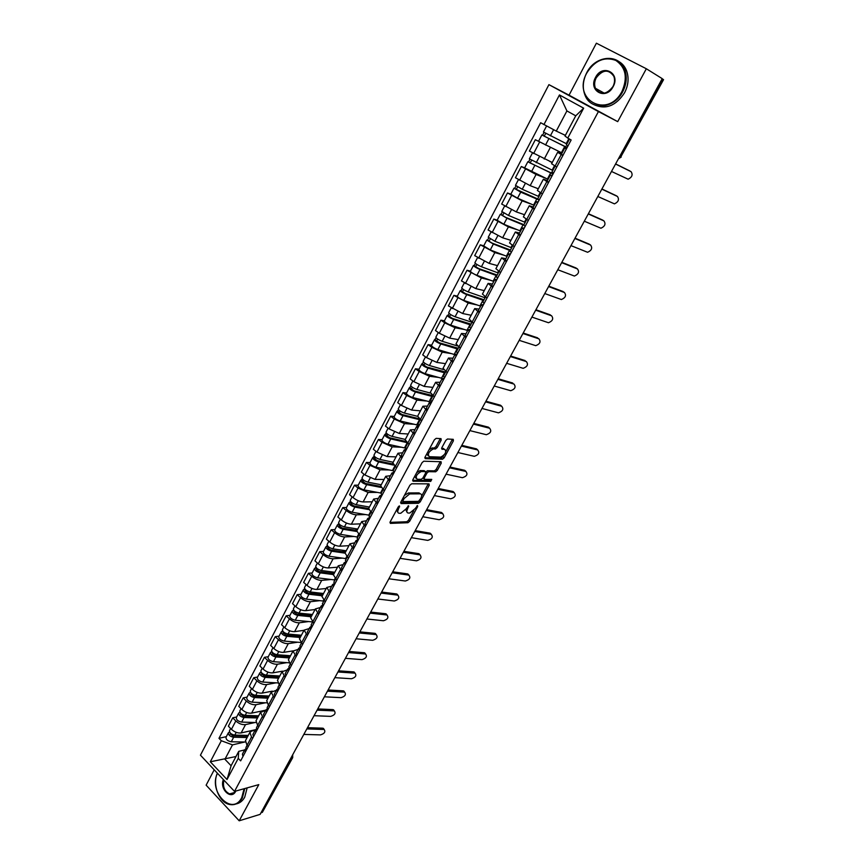 <?xml version="1.0" encoding="UTF-8"?>
<svg xmlns="http://www.w3.org/2000/svg" width="864" height="864" viewBox="0 0 864 864"><rect width="100%" height="100%" fill="white"/><g stroke="black" fill="none" stroke-linecap="round" stroke-linejoin="round"><path stroke-width="1.3" d="M399.47 505.904L398.239 506.909L390.107 522.007L390.344 523.379L407.938 522.72L409.655 521.294L417.679 506.52L417.539 505.559L415.303 508.475L409.828 513.022L408.359 513.054C406.631 512.838 406.404 511.369 407.689 508.637L408.586 505.732L406.328 508.669L400.777 513.259L399.287 513.302C397.516 513.086 397.278 511.596 398.563 508.842L399.47 505.904M441.18 440.154L441.007 438.642L436.147 438.361L434.376 439.787L425.023 457.153L425.218 458.654L442.508 459.227L444.161 457.823L453.395 440.834L453.254 439.333L447.444 439.009L445.792 440.413L441.806 447.768L441.968 449.258L444.83 449.388C446.699 451.937 445.36 454.507 440.813 457.11L429.311 456.71C427.334 454.172 428.674 451.559 433.318 448.891L435.51 448.967L437.184 447.552L441.18 440.154L439.949 439.225L440.186 438.588M598.417 111.575L617.706 121.64L646.337 68.753L662.224 78.646L260.129 814.363L239.198 820.8L258.79 784.631L234.511 791.402L598.417 111.575L548.921 84.64L200.437 755.179L234.511 791.402M411.674 483.775L409.914 485.212L400.788 502.168L401.015 503.582L418.511 503.291L420.206 501.876L429.224 485.287L429.052 483.862L411.674 483.775M412.83 479.801L422.075 462.64L423.77 461.214L441.083 461.732L441.245 463.19L437.324 470.394L435.661 471.798L428.62 471.668L426.935 473.083L424.332 477.889L424.526 479.336L431.762 479.401L430.715 481.388L413.035 481.248L412.83 479.801M214.207 769.813L206.129 785.171L239.198 820.8M646.337 68.753L596.387 43.2L569.052 95.17L548.921 84.64M662.159 78.764L663.552 79.672L620.806 156.881L663.174 79.391M292.658 757.728L262.343 812.354L291.956 758.203L292.248 755.6M261.004 812.765L262.343 812.354M245.506 740.599L247.039 745.373L245.916 747.533L246.553 749.768M255.031 722.509L245.538 724.594C242.201 724.972 238.961 723.762 235.829 720.954L231.433 729.324C234.554 732.132 237.784 733.342 241.132 732.942L255.409 729.702M231.433 729.324L228.377 726.181L232.751 717.811L236.65 716.99M248.238 746.604L247.039 745.373L251.51 736.96L249.858 732.391L251.845 730.998L255.107 730.264M252.72 738.191L251.51 736.96M235.829 720.954L232.751 717.811M256.057 720.716L257.645 725.425L258.865 726.646M247.072 697.129L243.194 697.885L238.756 706.342L241.855 709.463C245.009 712.271 248.249 713.491 251.586 713.146L265.799 710.154M263.39 718.135L260.464 712.411L265.669 710.392M265.507 702.778L256.046 704.7C252.709 705.035 249.458 703.793 246.294 700.996L243.194 697.885M266.728 700.607L268.38 705.24L269.611 706.46M257.612 677.03L253.746 677.722L249.264 686.275L252.396 689.386C255.582 692.172 258.833 693.414 262.159 693.112L272.333 691.146M274.19 697.853L271.188 692.194L276.361 690.282M276.102 682.819L266.674 684.58C263.347 684.86 260.086 683.597 256.889 680.81L253.746 677.722M277.517 680.26L279.234 684.828L280.476 686.038M268.272 656.705L264.416 657.32L259.891 665.982L263.056 669.06C266.274 671.846 269.536 673.11 272.862 672.862L282.463 671.166M285.12 677.322L282.042 671.749L287.172 669.946M286.826 662.634L277.42 664.222C274.104 664.448 270.832 663.174 267.602 660.398L264.416 657.32M288.446 659.675L290.218 664.168L291.481 665.366M279.05 636.142L275.227 636.682L270.637 645.44L273.845 648.508C277.096 651.272 280.379 652.558 283.684 652.363L293.112 650.873M296.168 656.554L293.015 651.056L298.112 649.372M297.67 642.222L288.295 643.626C284.99 643.799 281.707 642.503 278.446 639.738L275.227 636.682M299.495 638.852L302.605 644.458M289.969 615.33L286.157 615.805L281.513 624.661L284.764 627.707C288.047 630.461 291.33 631.768 294.635 631.638L304.02 630.32M307.357 635.537L304.128 630.115L309.182 628.56M308.642 621.562L299.3 622.793C296.006 622.901 292.712 621.583 289.418 618.84L286.157 615.805M310.673 617.771L313.87 623.3M301.007 594.281L297.205 594.67L292.518 603.644L295.801 606.668C299.117 609.412 302.422 610.74 305.716 610.654L315.047 609.53M318.676 614.272L315.371 608.926L320.382 607.5M319.745 600.664L310.435 601.711C307.152 601.765 303.847 600.426 300.51 597.694L297.205 594.67M321.991 596.452L325.274 601.884M312.174 572.972L308.405 573.296L303.653 582.368L306.979 585.371C310.338 588.103 313.643 589.453 316.926 589.432L326.214 588.492M330.134 592.747L326.743 587.488L331.722 586.181M330.977 579.517L321.71 580.37C318.438 580.37 315.112 579.01 311.742 576.288L308.405 573.296M333.439 574.862L336.809 580.208M323.482 551.426L319.723 551.664L314.917 560.844L318.287 563.825C321.678 566.536 325.004 567.907 328.266 567.95L337.5 567.205M341.734 570.964L338.256 565.79L343.192 564.613M342.338 558.122L333.104 558.781C329.854 558.716 326.516 557.334 323.114 554.634L319.723 551.664M345.028 553.025L348.484 558.274M334.919 529.61L331.182 529.762L326.322 539.06L329.735 542.02C333.158 544.709 336.496 546.113 339.746 546.21L348.937 545.67M353.473 548.91L349.909 543.834L354.802 542.786M353.851 536.479L344.65 536.933C341.399 536.803 338.062 535.399 334.616 532.71L331.182 529.762M356.767 530.906L360.31 536.069M346.496 507.524L342.781 507.6L337.856 517.007L341.312 519.944C344.779 522.623 348.138 524.048 351.367 524.21L360.504 523.865M365.353 526.586L361.703 521.597L366.552 520.69M365.494 514.566L356.324 514.814C353.095 514.631 349.736 513.194 346.259 510.527L342.781 507.6M368.636 508.529L372.276 513.583M358.214 485.179L354.532 485.168L349.542 494.694L353.041 497.599C356.54 500.267 359.91 501.714 363.128 501.941L372.2 501.811M377.384 503.993L373.648 499.1L378.443 498.323M377.276 492.394L368.15 492.437L358.042 488.063L354.532 485.168M380.657 485.87L384.383 490.828M370.084 462.564L366.412 462.467L361.368 472.1L364.91 474.984L375.041 479.39L384.048 479.477M389.556 481.118L385.733 476.312L390.474 475.686M389.21 469.951L380.117 469.778L369.976 465.329L366.412 462.467M392.828 462.931L396.652 467.791M382.093 439.668L378.443 439.474L373.334 449.237L376.92 452.088L387.094 456.57L396.047 456.883M401.89 457.952L397.969 453.254L402.667 452.768M401.296 447.239L392.234 446.839L382.05 442.314L378.443 439.474M405.151 439.711L409.072 444.452M394.243 416.48L390.625 416.2L385.452 426.082L389.081 428.911L399.287 433.469L408.186 433.998M414.374 434.495L410.357 429.894L415.001 429.57M413.532 424.246L404.503 423.608L394.276 419.018L390.625 416.2M417.636 416.189L421.654 420.833M406.555 393.012L402.959 392.634L397.721 402.646L401.404 405.443L411.642 410.076L420.466 410.843M427.021 410.746L422.906 406.253L427.496 406.069M425.92 400.972L416.912 400.097L406.663 395.42L402.959 392.634M430.261 392.375L434.387 396.9M419.018 369.252L415.454 368.777L410.141 378.907L413.878 381.672L424.148 386.392L432.907 387.396M439.819 386.683L435.618 382.298L440.154 382.288M438.48 377.417L429.494 376.283L419.202 371.531L415.454 368.777M443.059 368.258L447.282 372.665M431.633 345.19L428.101 344.617L422.723 354.877L426.503 357.61L436.817 362.416L445.511 363.647M452.79 362.318L448.481 358.052L452.963 358.193M451.192 353.56L442.228 352.177L431.892 347.339L428.101 344.617M456.019 343.84L460.35 348.127M444.42 320.814L440.91 320.144L435.467 330.534L439.29 333.245L449.647 338.126L458.266 339.606M465.934 337.64L461.516 333.482L465.934 333.796M464.076 329.422L455.123 327.758L444.755 322.834L440.91 320.144M469.152 319.097L473.591 323.266M457.358 296.136L453.881 295.358L448.373 305.888L462.64 313.524L471.182 315.263M479.239 312.649L474.714 308.599L479.077 309.085M477.144 304.97L468.191 303.026L453.881 295.358M482.447 294.041L486.994 298.069M470.47 271.134L467.014 270.259L461.441 280.919L475.794 288.608L484.261 290.617M492.718 287.312L488.095 283.403L492.383 284.051M490.396 280.228L481.421 277.97L467.014 270.259M495.914 268.65L500.58 272.56M483.743 245.819L480.33 244.825L474.682 255.625L489.132 263.369L497.513 265.637M506.38 261.662L501.638 257.861L505.872 258.692M503.852 255.172L494.824 252.59L480.33 244.825M509.566 242.935L514.339 246.704M497.2 220.169L493.819 219.056L488.084 230.008L502.632 237.805L510.937 240.343M520.214 235.656L515.365 231.995L519.534 233.01M517.525 229.824L508.399 226.886L493.819 219.056M523.39 216.875L528.282 220.504M510.829 194.173L507.481 192.964L501.671 204.044L516.316 211.907L524.524 214.726M534.244 209.315L529.276 205.772L533.369 206.982M531.468 204.196L522.148 200.837L507.481 192.964M537.397 190.469L542.419 193.946M524.632 167.843L521.316 166.514L515.441 177.746L530.172 185.652L538.304 188.773M548.456 182.606L543.37 179.215L547.387 180.608M545.756 178.319L536.09 174.452L521.316 166.514M562.864 155.552L557.658 152.291L551.588 163.728L556.74 167.044M562.075 153.004L535.345 139.709L529.394 151.092L552.258 162.475M557.658 152.291L561.6 153.889M560.65 152.312L535.345 139.709M244.674 742.014L232.513 744.876L224.921 759.262L231.098 765.752L238.745 751.345L244.652 749.909M235.991 756.529L210.308 761.789L221.324 740.74L232.513 744.876M238.745 751.345L238.248 758.365L227.016 779.522L210.308 761.789M543.931 124.589L559.462 94.943L583.654 108.173L567.767 138.078L565.024 136.048L575.748 115.819L566.903 110.927L556.265 131.09L540.648 122.731L218.981 738.31L221.324 740.74M238.248 758.365L240.646 760.86L571.147 139.99L567.767 138.078M617.706 121.64L569.052 95.17M556.265 131.09L565.391 135.356M226.357 736.636L218.981 738.31M227.016 779.522L231.098 765.752M575.748 115.819L583.654 108.173M566.903 110.927L559.462 94.943M396.619 509.911L397.829 512.33M405.778 509.587L406.944 512.093M389.945 522.374L406.771 521.759L408.488 520.344L413.759 510.624M421.621 496.163L428.242 483.862M400.604 502.6L417.334 502.34L418.824 501.26M403.024 500.569L403.175 501.563L418.522 501.347L420.822 498.312C422.118 495.59 421.913 494.1 420.217 493.83L409.666 493.906L404.136 498.496L403.024 500.569L402.062 499.802M401.706 500.461L402.851 501.304M420.39 493.841L419.029 492.89L420.217 493.83M404.395 495.472L408.478 492.944L419.029 492.89M425.844 471.949L427.421 470.729L434.462 470.858L436.126 469.454L440.262 461.711M422.885 478.051L424.084 478.991M412.625 480.298L429.516 480.449L430.726 479.39M421.362 471.528L421.222 471.539C416.534 474.196 415.184 476.766 417.193 479.261L421.286 479.304L422.982 477.878L425.585 473.062L425.401 471.604L421.362 471.528L420.152 470.578L416.686 472.651M414.785 476.172L415.984 478.3M424.634 470.999L425.401 471.604M420.152 470.578L424.192 470.664M428.965 449.842L432.097 447.941L434.279 448.027L435.953 446.612L439.949 439.225M426.892 453.686L428.09 455.76M441.569 448.362L443.61 448.459M445.975 451.332L452.423 439.279M424.796 457.726L441.299 458.287L443.783 455.35M248.26 735.415L234.781 735.102C231.239 734.4 229.478 732.92 229.489 730.663L229.532 730.566M252.072 730.944L250.128 730.901M239.987 735.221L236.801 735.955M247.838 736.204L232.772 735.858L230.234 733.73L230.666 733.385M247.136 737.532L233.658 737.24C230.116 736.549 228.355 735.07 228.366 732.802L229.532 731.916M245.214 742.025L231.271 741.766C227.74 741.074 225.979 739.595 225.99 737.316L226.044 737.219M303.815 734.422L320.49 734.886C324.41 733.676 325.663 731.916 324.248 729.605L322.574 728.168L324.173 729.497M245.916 748.71L244.771 749.682L245.408 751.928M242.417 754.121L242.989 756.464M306.828 728.924L323.492 729.454M307.508 727.682L322.574 728.168M258.649 715.835L245.182 715.349C241.639 714.625 239.857 713.146 239.836 710.921L239.879 710.834M261.684 711.299L260.539 711.256M251.24 715.565L247.752 716.31M258.196 716.677L243.151 716.148L240.581 714.02L241.11 713.664L240.613 714.614M257.515 717.973L244.048 717.52C240.494 716.785 238.723 715.316 238.702 713.092L239.9 712.152M255.852 722.531L241.639 722.088C238.097 721.364 236.315 719.896 236.304 717.66L236.358 717.563M240.343 712.886L239.803 712.336M269.158 696.028L255.701 695.38C252.158 694.613 250.355 693.144 250.301 690.962L250.355 690.876M271.825 691.438L271.069 691.394M268.682 696.924L253.638 696.211L251.057 694.094L251.618 693.673M262.678 695.714L258.865 696.46M268.002 698.198L254.545 697.561C251.003 696.805 249.199 695.336 249.156 693.144L250.387 692.172M266.684 702.832L252.115 702.184C248.562 701.438 246.769 699.959 246.737 697.766L246.78 697.68M251.089 694.667L251.575 693.749L250.247 692.431M279.785 675.994L266.35 675.173C262.786 674.374 260.971 672.905 260.896 670.766L260.939 670.68M282.301 671.339L281.718 671.306M279.277 676.955L264.254 676.048L261.641 673.931L262.235 673.445M274.309 675.659L270.14 676.404M278.618 678.186L265.183 677.387C261.63 676.588 259.816 675.119 259.729 672.98L260.993 671.954M277.733 682.916L262.71 682.063C259.168 681.275 257.353 679.806 257.278 677.657L257.332 677.57M261.684 674.503L262.159 673.596L260.809 672.289M314.053 715.705L330.696 716.375C334.67 715.154 335.912 713.372 334.433 711.029L334.379 710.964M256.489 728.892L255.312 729.875L255.971 732.089M252.914 734.368L253.519 736.679M256.511 727.607L257.126 729.907M317.088 710.154L333.731 710.878M317.758 708.934L332.802 709.603M324.389 696.794L341.021 697.669C345.038 696.427 346.28 694.624 344.714 692.237L343.138 690.844L344.704 692.215M267.192 708.858L265.961 709.841L266.652 712.012M263.542 714.388L264.168 716.666M267.181 707.551L267.818 709.819M327.456 691.168L344.077 692.107M328.104 689.99L343.138 690.844M334.843 677.657L351.443 678.748C355.525 677.495 356.746 675.67 355.126 673.25L355.136 673.261M278.024 688.586L276.739 689.569L277.452 691.708M274.288 694.181L274.946 696.416M277.97 687.258L278.64 689.483M337.943 671.976L354.542 673.132M338.58 670.831L353.581 671.89M217.469 773.291C208.084 791.791 232.308 816.62 241.747 797.645L244.112 788.724M244.804 788.53L242.363 797.872C239.134 803.38 234.781 805.572 229.295 804.427C218.927 802.289 212.112 784.231 217.382 773.183M235.85 791.024L235.732 791.251C231.228 800.485 219.251 789.026 223.387 779.566M223.884 780.106C222.566 786.78 224.478 791.381 229.608 793.897C232.103 794.448 234.112 793.508 235.624 791.089M247.158 787.871L244.728 797.191C242.59 801.025 239.695 803.272 236.066 803.941M621.994 91.4C627.88 77.684 625.817 67.36 615.816 60.415C604.411 56.344 594.767 60.491 586.883 72.846C571.514 99.619 607.694 119.513 621.994 91.4M586.721 72.77C595.069 55.382 619.11 53.082 624.748 69.66C627.253 76.799 626.573 84.175 622.685 91.778C614.11 108.907 591.073 110.905 585.155 95.548C582.25 88.322 582.768 80.73 586.721 72.77M613.105 86.702C606.064 100.753 587.812 90.925 595.544 77.425C602.381 63.385 620.946 72.997 613.105 86.702M596.236 77.803C594.41 81.454 594.151 84.953 595.447 88.29C600.653 95.364 606.474 94.802 612.922 86.627C614.736 83.041 615.028 79.596 613.818 76.28C608.58 69.001 602.726 69.509 596.236 77.803M618.289 61.204C622.102 63.245 624.866 66.431 626.584 70.772C629.089 77.89 628.409 85.244 624.532 92.826C615.816 105.991 605.632 109.933 593.989 104.674M290.542 655.733L277.106 654.728C273.553 653.886 271.717 652.428 271.609 650.344L271.652 650.257M293.036 651.024L292.486 650.981M289.991 656.748L274.99 655.646L272.344 653.54L272.992 652.968M286.135 655.398L281.599 656.132M289.364 657.947L275.929 656.964C272.376 656.132 270.54 654.674 270.432 652.579L271.717 651.499M289.019 662.785L273.434 661.694C269.881 660.874 268.056 659.416 267.959 657.31L268.002 657.223M272.398 654.091L272.862 653.216L271.501 651.92M301.417 635.234L288.004 634.046C284.44 633.172 282.593 631.714 282.442 629.672L282.485 629.586M303.944 630.461L303.383 630.418M300.834 636.314L285.844 634.997L283.187 632.902L283.867 632.264M298.177 634.943L293.242 635.645M300.218 637.47L286.805 636.304C283.252 635.44 281.394 633.982 281.254 631.93L282.582 630.806M300.564 642.46L284.288 641.099C280.724 640.235 278.878 638.777 278.748 636.714L278.791 636.638M283.241 633.442L283.684 632.599L282.312 631.303M345.416 658.325L361.994 659.632C366.12 658.357 367.34 656.5 365.634 654.059L364.662 652.817L365.677 654.07M288.986 668.066L287.647 669.06L288.392 671.166M285.163 673.726L285.854 675.929M288.889 666.727L289.591 668.92M348.548 652.579L365.126 653.951M349.164 651.467L364.144 652.72M356.098 638.766L372.654 640.3C376.834 639.014 378.043 637.135 376.261 634.651L375.278 633.431L376.337 634.673M300.078 647.32L298.685 648.313L299.452 650.387M296.168 653.033L296.892 655.204M299.938 645.948L300.672 648.108M359.273 632.966L375.818 634.565M359.867 631.876L374.825 633.334M312.422 614.488L299.02 613.116C295.456 612.209 293.587 610.762 293.414 608.764L293.458 608.677M314.971 609.671L314.399 609.606M311.807 615.643L296.838 614.12L294.149 612.025L294.872 611.312M310.446 614.293L305.089 614.952M312.379 621.918L295.261 620.255C291.697 619.358 289.84 617.9 289.678 615.892L289.71 615.816M311.213 616.766L297.821 615.406C294.246 614.509 292.378 613.051 292.216 611.053L293.566 609.865M294.214 612.554L294.646 611.734L293.252 610.448M323.546 593.503L310.176 591.937C306.601 590.998 304.711 589.55 304.506 587.606L304.549 587.52M326.138 588.632L325.555 588.557M322.909 594.724L307.951 592.985L305.24 590.9L305.996 590.112M322.963 593.438L317.131 594.054M323.795 601.096L306.374 599.162C302.8 598.234 300.92 596.786 300.726 594.821L300.769 594.745M322.326 595.804L308.956 594.259C305.381 593.32 303.491 591.872 303.296 589.918L304.679 588.686M305.316 591.419L305.726 590.63L304.322 589.356M334.811 572.281L321.462 570.51C317.887 569.527 315.976 568.091 315.738 566.19L315.77 566.114M337.435 567.346L336.83 567.259M334.13 573.556L319.205 571.601L316.462 569.527L317.272 568.663M334.703 572.486L329.4 572.94M335.005 580.003L317.606 577.822C314.032 576.85 312.131 575.413 311.904 573.491L311.947 573.415M333.58 574.603L320.22 572.864C316.645 571.882 314.744 570.445 314.507 568.534L315.922 567.248M316.548 570.035L316.948 569.268L315.522 568.004M346.216 550.789L332.878 548.834C329.303 547.808 327.37 546.372 327.1 544.525L327.132 544.45M348.862 545.8L348.246 545.702M345.492 552.15L330.588 549.968L327.823 547.895L328.666 546.955M345.913 551.362L341.906 551.621M346.345 558.673L328.979 556.222C325.404 555.217 323.482 553.781 323.222 551.912L323.266 551.848M344.963 553.144L331.625 551.2C328.05 550.184 326.128 548.748 325.858 546.901L327.305 545.551M327.92 548.392L328.298 547.657L326.862 546.404M357.75 529.06L344.434 526.878C340.848 525.82 338.904 524.394 338.602 522.601L338.634 522.526M360.428 524.005L359.802 523.897M356.994 530.474L342.112 528.066L339.314 526.003L340.211 524.977M357.253 529.988L354.672 530.096M357.826 537.084L340.492 534.373C336.906 533.326 334.973 531.889 334.681 530.075L334.714 530.01M356.605 531.457L343.17 529.286C339.584 528.228 337.64 526.802 337.338 524.999L338.818 523.595M339.422 526.489L339.79 525.787L338.332 524.534M369.425 507.049L356.13 504.673C352.544 503.572 350.579 502.146 350.233 500.407L350.266 500.342M372.136 501.941L371.488 501.822M368.626 508.55L353.776 505.904L350.946 503.852L351.886 502.74M368.734 508.356L367.708 508.378M369.446 515.236L352.145 512.244C348.559 511.164 346.594 509.738 346.27 507.978L346.302 507.913M368.561 509.533L354.856 507.103C351.27 506.002 349.304 504.587 348.959 502.837L350.482 501.379M351.065 504.317L351.41 503.647L349.942 502.416M381.24 484.78L367.978 482.188C364.381 481.043 362.394 479.628 362.016 477.943L362.048 477.878M383.983 479.606L383.314 479.477M380.527 486.378L365.58 483.462L362.729 481.421L363.712 480.233M381.208 493.117L363.938 489.856C360.342 488.722 358.366 487.307 357.998 485.6L358.031 485.536M380.862 487.404L366.682 484.65C363.085 483.505 361.098 482.09 360.731 480.406L362.275 478.883M362.848 481.874L363.182 481.237L361.681 480.017M393.196 462.251L379.966 459.421C376.369 458.244 374.36 456.829 373.939 455.198L373.972 455.144M395.982 457.002L395.28 456.851M392.85 464L377.525 460.75L374.641 458.719L375.678 457.445M393.174 470.75L375.872 467.186C372.276 466.02 370.278 464.605 369.878 462.953L369.911 462.899M393.552 465.07L378.648 461.916C375.052 460.739 373.054 459.324 372.632 457.693L374.231 456.116M374.782 459.162L375.095 458.557L373.583 457.348M366.908 619.002L383.432 620.752C387.666 619.456 388.865 617.544 387.007 615.028L386.003 613.818L387.115 615.06M311.31 626.324L309.841 627.318L310.651 629.348M307.303 632.102L308.059 634.23M311.116 624.931L311.882 627.048M370.116 613.127L386.629 614.952M370.688 612.079L385.625 613.742M377.827 599L394.33 600.998C398.617 599.67 399.805 597.737 397.872 595.188L396.846 593.989L398.012 595.231M322.682 605.07L321.149 606.064L321.98 608.062M318.568 610.913L319.356 612.997M322.423 603.655L323.222 605.729M381.078 593.071L397.559 595.123M381.629 592.056L396.533 593.935M388.886 578.783L405.346 581.018C409.698 579.679 410.864 577.714 408.856 575.132L407.819 573.944L409.018 575.176M334.195 583.578L332.575 584.572L333.45 586.526M329.972 589.475L330.793 591.516M333.871 582.131L334.703 584.161M392.17 572.778L408.618 575.078M392.699 571.806L407.57 573.901M400.054 558.338L416.48 560.812C420.898 559.451 422.053 557.464 419.958 554.839L418.9 553.673L420.152 554.893M345.859 561.816L344.153 562.81L345.049 564.721M341.507 567.778L342.36 569.776M345.46 560.347L346.324 562.334M403.38 552.269L419.796 554.807M403.888 551.329L418.738 553.64M411.361 537.656L427.756 540.378C432.216 538.996 433.361 536.976 431.19 534.33L430.11 533.174L431.417 534.384M357.674 539.795L355.86 540.778L356.8 542.657M353.182 545.81L354.078 547.776M357.188 538.294L358.085 540.238M414.72 531.511L431.104 534.308M415.206 530.626L430.024 533.164M422.798 516.737L439.15 519.718C443.675 518.314 444.809 516.272 442.552 513.583L441.439 512.438L442.8 513.648M369.641 517.514L367.718 518.486L368.69 520.312M365.008 523.584L365.936 525.496M369.058 515.97L369.997 517.871M426.19 510.527L442.53 513.572L441.45 512.449L426.654 509.674M434.354 495.58L450.706 498.82C455.231 497.405 456.354 495.331 454.097 492.61L452.984 491.486L454.313 492.664M381.78 494.964L379.728 495.914L380.732 497.707M376.974 501.077L377.935 502.945M381.078 493.366L382.05 495.223M437.789 489.294L454.097 492.61M438.232 488.484L452.984 491.486M446.062 474.174L462.434 477.695C466.927 476.237 468.04 474.142 465.793 471.398L464.659 470.297L465.966 471.442M394.07 472.133L391.878 473.062L392.915 474.811M389.092 478.3L390.096 480.114M393.239 470.491L394.254 472.295M449.528 467.813L465.793 471.398M449.95 467.046L464.659 470.297M405.302 439.43L392.094 436.385C388.498 435.154 386.467 433.75 386.014 432.184L386.046 432.13M408.121 434.128L407.387 433.955M405.648 441.439L389.632 437.767L386.716 435.748L387.796 434.376M405.745 448.168L387.958 444.247C384.361 443.027 382.342 441.623 381.899 440.035L381.931 439.981M406.706 442.552L390.766 438.912C387.169 437.681 385.15 436.277 384.696 434.7L386.316 433.058M386.856 436.169L387.158 435.596L385.625 434.398M417.56 416.329L404.384 413.057C400.777 411.782 398.736 410.389 398.239 408.877L398.261 408.823M420.412 410.962L419.645 410.767M418.964 418.694L401.879 414.482L398.93 412.474L400.064 411.016M420.185 419.828L403.034 415.616C399.438 414.342 397.386 412.949 396.9 411.426L398.563 409.72M418.835 425.326L400.194 421.016C396.587 419.753 394.546 418.36 394.07 416.826L394.092 416.772M399.082 412.884L399.362 412.344L397.807 411.156M430.24 393.023L416.826 389.437C413.219 388.109 411.145 386.726 410.616 385.279L410.638 385.225M432.853 387.515L432.054 387.299M432.616 395.582L414.277 390.917L411.296 388.919L412.484 387.364M432.562 396.544L415.454 392.018C411.858 390.712 409.784 389.318 409.255 387.86L410.962 386.089M431.298 402.149L412.582 397.494C408.974 396.187 406.912 394.794 406.393 393.325L406.415 393.282M411.469 389.318L410.152 387.634M443.491 369.554L429.419 365.515C425.812 364.144 423.716 362.772 423.144 361.379L423.166 361.336M445.446 363.766L444.604 363.517M445.597 372.038L426.827 367.049L423.824 365.072L425.066 363.42M445.36 372.06L445.662 371.498M445.1 372.978L428.036 368.14C424.429 366.779 422.345 365.396 421.772 364.003L423.511 362.167M442.541 378.518L425.12 373.68C421.513 372.319 419.429 370.948 418.867 369.533L418.889 369.49M423.997 365.44L422.647 363.82M457.434 345.967L442.174 341.291C438.566 339.876 436.45 338.504 435.834 337.187L435.856 337.144M458.201 339.725L457.304 339.444M458.244 348.246L439.549 342.889L436.504 340.913L437.8 339.163M458.017 348.268L458.687 347.414M457.79 349.11L440.78 343.948C437.173 342.533 435.056 341.172 434.441 339.833L436.223 337.932M454.842 354.65L437.821 349.553C434.214 348.16 432.108 346.788 431.503 345.438L431.525 345.395M436.698 341.269L435.305 339.692M472.046 322.294L455.09 316.764C451.483 315.295 449.345 313.934 448.686 312.682L451.213 307.843M471.118 315.382L470.156 315.058M471.053 324.162L452.423 318.416L449.356 316.451L450.706 314.604M470.837 324.162L471.463 323.406M470.642 324.95L453.676 319.453C450.068 317.995 447.93 316.634 447.271 315.371L448.114 315.274L449.096 313.394M467.662 330.545L450.684 325.134C447.077 323.687 444.949 322.315 444.301 321.041L444.323 320.998M449.55 316.796L448.114 315.274M457.888 452.52L474.304 456.322C478.753 454.831 479.866 452.704 477.63 449.939L476.474 448.859L477.738 449.971M406.544 449.032L404.179 449.928L405.259 451.624M401.36 455.231L402.397 457.002M405.562 447.325L406.609 449.086M461.408 446.083L477.63 449.939M461.808 445.36L476.474 448.859M469.865 430.607L486.313 434.711C490.72 433.166 491.821 431.017 489.596 428.231L488.419 427.162L489.65 428.252M419.072 425.682L416.632 426.503L417.755 428.155M413.78 431.881L414.85 433.598M418.036 423.878L419.126 425.574M473.429 424.105L489.596 428.231M473.796 423.425L488.419 427.162M481.982 408.445L498.463 412.841C502.826 411.264 503.906 409.072 501.703 406.274L500.504 405.227L501.703 406.274L485.579 401.857M431.633 402.073L429.246 402.775L430.402 404.384M426.352 408.229L427.475 409.892M430.661 400.129L431.795 401.771M485.924 401.22L500.504 405.227M494.24 386.014L510.754 390.712C515.074 389.092 516.143 386.878 513.95 384.059L513.875 383.983M444.355 378.162L442.022 378.756L443.221 380.311M439.085 384.275L440.251 385.895M443.448 376.078L444.625 377.665M497.88 379.35L513.95 384.059M498.204 378.767L512.741 383.022M506.65 363.312L523.184 368.323C527.472 366.66 528.53 364.414 526.349 361.573L526.176 361.433M457.25 353.959L454.961 354.424L456.192 355.936M451.98 360.029L453.19 361.584M456.408 351.713L457.618 353.257M510.332 356.562L526.349 361.573M510.624 356.033L525.118 360.569M519.199 340.34L535.756 345.665C540.011 343.969 541.048 341.69 538.898 338.828L538.618 338.612M470.297 329.443L468.061 329.789L469.346 331.236M465.048 335.459L466.29 336.96M469.53 327.046L470.783 328.525M522.936 333.515L538.898 338.828M523.195 333.029L537.635 337.835M485.082 297.788L468.18 291.913C464.562 290.401 462.402 289.051 461.7 287.863L461.711 287.831M484.207 290.725L483.149 290.347M484.024 299.765L465.469 293.63L462.359 291.676L463.763 289.732M483.808 299.765L484.391 299.084M483.656 300.478L466.744 294.635C463.136 293.134 460.976 291.773 460.274 290.585L461.095 290.531L462.143 288.533M480.632 306.148L463.709 300.391C460.102 298.901 457.952 297.54 457.261 296.33L457.272 296.298M462.575 292L461.095 290.531M531.911 317.088L548.489 322.736C552.69 320.998 553.727 318.686 551.588 315.803L551.2 315.511M483.516 304.603L481.345 304.819L482.663 306.223M478.278 310.576L479.574 312.023M482.814 302.044L484.121 303.469M535.68 310.176L551.588 315.803M535.928 309.744L550.314 314.842M498.28 272.97L481.432 266.749C477.814 265.183 475.632 263.844 474.887 262.721L477.598 257.537M497.459 265.745L496.282 265.313M497.167 275.065L478.678 268.52L475.535 266.587L477.004 264.524M496.951 275.054L497.48 274.46M496.832 275.692L479.974 269.503C476.366 267.948 474.185 266.598 473.44 265.475L474.239 265.475L475.351 263.358M493.776 281.437L476.906 275.335C473.299 273.791 471.118 272.441 470.383 271.296L470.405 271.264M475.762 266.89L474.239 265.475M544.774 293.555L561.373 299.538C565.531 297.756 566.557 295.412 564.44 292.507L563.933 292.14M496.908 279.45L494.791 279.536L496.152 280.876M494.791 279.536L491.67 285.401L493.02 286.751M499.036 271.544L496.26 276.761L497.632 278.089M548.597 286.567L564.44 292.507M548.802 286.178L563.134 291.557M511.65 247.828L494.856 241.25L488.246 237.233M510.872 240.451L509.555 239.922M510.473 250.042L492.059 243.086L488.884 241.164L490.406 239.004M510.181 250.592L493.387 244.048L486.778 240.052L487.555 240.095L488.732 237.859M507.082 256.414L490.277 249.955L483.7 245.916M489.121 241.456L487.555 240.095M557.788 269.741L574.398 276.048C578.524 274.234 579.539 271.858 577.444 268.931L576.817 268.488M510.473 253.962L508.41 253.919L509.814 255.204M505.267 259.826L506.65 261.155M512.773 245.711L509.911 251.1L511.315 252.385M561.654 262.656L577.444 268.931M561.838 262.332L576.115 268.002M525.182 222.372L508.464 215.428L501.768 211.453L504.684 205.902M524.47 214.823L522.925 214.175M523.94 224.705L505.613 217.318L502.405 215.417L503.993 213.138M523.735 225.18L506.974 218.257L500.288 214.283L501.044 214.38L502.286 212.015M520.571 231.055L503.82 224.24L497.156 220.234M502.654 215.687L501.044 214.38M570.964 245.624L587.596 252.277C591.678 250.42 592.672 248.011 590.598 245.063L589.842 244.555M524.221 228.139L522.212 227.956L523.66 229.187M519.026 233.96L520.452 235.213M523.746 225.094L525.182 226.325M574.884 238.453L590.598 245.063M575.035 238.183L589.248 244.156M538.898 196.571L522.245 189.259L515.473 185.317L518.486 179.572M538.25 188.87L536.35 188.028M537.959 199.044L516.11 189.324L517.752 186.937M539.168 200.059L520.733 192.121L513.972 188.19L514.717 188.33L516.024 185.836M534.222 205.373L517.536 198.18L510.797 194.238L513.972 188.19M516.37 189.572L514.717 188.33M584.312 221.206L600.944 228.226C604.984 226.325 605.977 223.884 603.925 220.903L603.029 220.32M538.142 201.982L536.198 201.658L537.7 202.824M536.198 201.658L532.958 207.76L534.438 208.937M546.815 181.634L537.732 198.774L539.233 199.93M588.276 213.948L603.925 220.903M588.395 213.732L602.554 220.018M552.798 170.446L529.362 158.836L532.483 152.896M552.204 162.562L549.677 161.374M551.221 172.973L529.988 162.886L531.695 160.38M551.405 172.638L553.262 173.578M553.025 174.031L527.839 161.741L528.563 161.935L529.934 159.311M548.057 179.356L524.621 167.875L527.839 161.741M530.258 163.112L528.563 161.935M597.823 196.495L614.455 203.861C618.451 201.928 619.445 199.454 617.414 196.441L616.367 195.804M552.258 175.478L550.379 175.003L551.923 176.105M550.379 175.003L547.085 181.192L548.618 182.304M551.934 172.066L553.478 173.167M601.841 189.14L617.414 196.441M601.927 188.978L616.01 195.588M566.881 143.964L543.434 131.998L546.588 125.993M565.348 135.421L562.378 133.942M565.24 146.61L544.061 136.102L545.832 133.477M565.358 146.394L567.216 147.355M567.065 147.658L541.89 134.946L542.592 135.194L544.039 132.43M538.628 141.156L541.89 134.946M544.342 136.307L542.592 135.194M611.496 171.461L628.139 179.204C632.092 177.228 633.074 174.712 631.066 171.677L629.867 170.986M566.557 148.608L564.743 147.992L566.33 149.029M561.416 154.246L562.993 155.304M566.32 145.012L567.918 146.048M615.568 164.02L631.066 171.677M615.622 163.922L629.64 170.845M525.485 168.988L519.588 180.23M511.585 195.469L505.764 206.572M497.869 221.616L492.124 232.567M484.337 247.417L478.656 258.228M470.966 272.873L465.361 283.554M457.78 298.015L452.25 308.556M444.755 322.834L439.29 333.245M431.892 347.339L426.503 357.61M419.202 371.531L413.878 381.672M406.663 395.42L401.404 405.443M394.276 419.018L389.081 428.911M382.05 442.314L376.92 452.088M369.976 465.329L364.91 474.984M358.042 488.063L353.041 497.599M346.259 510.527L341.312 519.944M334.616 532.71L329.735 542.02M323.114 554.634L318.287 563.825M311.742 576.288L306.979 585.371M300.51 597.694L295.801 606.668M289.418 618.84L284.764 627.707M278.446 639.738L273.845 648.508M267.602 660.398L263.056 669.06M256.889 680.81L252.396 689.386M246.294 700.996L241.855 709.463M539.579 142.139L533.596 153.544M550.217 147.701L544.223 159.062M536.09 174.452L530.172 185.652M522.148 200.837L516.316 211.907M532.624 208.321L526.673 219.51M508.399 226.886L502.632 237.805M518.627 234.652L512.752 245.689M494.824 252.59L489.132 263.369M504.803 260.636L499.014 271.534M481.421 277.97L475.794 288.608M491.162 286.286L482.792 302.087M468.191 303.026L462.64 313.524M477.706 311.602L469.508 327.078M455.123 327.758L449.647 338.126M464.422 336.582L458.849 347.058M442.228 352.177L436.817 362.416M451.3 361.249L445.802 371.596M429.494 376.283L424.148 386.392M438.35 385.603L430.628 400.172M416.912 400.097L411.642 410.076M425.563 409.644L418.003 423.932M404.503 423.608L399.287 433.469M412.938 433.393L405.529 447.39M392.234 446.839L387.094 456.57M400.475 456.84L395.248 466.668M380.117 469.778L375.041 479.39M388.163 479.984L383 489.694M368.15 492.437L363.128 501.941M376.002 502.859L369.025 516.035M356.324 514.814L351.367 524.21M363.992 525.442L358.949 534.913M344.65 536.933L339.746 546.21M352.123 547.754L345.416 560.412M333.104 558.781L328.266 567.95M340.405 569.797L333.828 582.206M321.71 580.37L316.926 589.432M328.828 591.57L323.968 600.707M310.435 601.711L305.716 610.654M317.38 613.084L311.072 625.018M299.3 622.793L294.635 631.638M306.083 634.349L301.331 643.27M288.295 643.626L283.684 652.363M294.905 655.355L290.218 664.168M277.42 664.222L272.862 672.862M283.867 676.112L277.927 687.344M266.674 684.58L262.159 693.112M272.959 696.632L267.127 707.638M256.046 704.7L251.586 713.146M262.17 716.915L257.645 725.425M245.538 724.594L241.132 732.942M561.2 154.591L555.088 166.082M290.628 758.56L292.702 757.663L292.702 754.769M619.747 156.373L620.806 156.881L618.376 158.89L621.227 157.054M397.613 508.064L398.563 508.842M407.938 506.045L408.748 506.704M406.76 507.881L407.689 508.637M416.891 505.883L417.679 506.52M408.488 520.344L409.655 521.294M406.771 521.759L407.938 522.72M398.801 506.218L399.622 506.887M428.036 484.337L429.224 485.287M419.159 501.034L420.206 501.876M417.323 502.34L418.5 503.291L417.334 502.34M408.564 492.934L409.752 493.895M403.186 497.729L404.136 498.496M440.035 462.251L441.245 463.19M436.126 469.454L437.324 470.394M434.408 470.858L435.607 471.798M427.464 470.729L428.674 471.668M425.866 472.241L426.935 473.083M423.382 477.144L424.332 477.889M429.484 480.449L430.682 481.388L429.516 480.449M435.953 446.612L437.184 447.552M434.203 448.027L435.434 448.967M432.302 447.941L433.523 448.891M452.174 439.906L453.395 440.834M442.951 456.894L444.161 457.823M441.234 458.287L442.444 459.227M234.781 735.102L236.228 732.359M230.256 734.324L230.731 733.439M231.271 741.766L233.658 737.24M245.182 715.349L246.672 712.508M241.639 722.088L244.048 717.52M255.701 695.38L257.256 692.431M252.115 702.184L254.545 697.561M266.35 675.173L267.948 672.127M262.71 682.063L265.183 677.387M277.106 654.728L278.77 651.575M273.434 661.694L275.929 656.964M288.004 634.046L289.721 630.785M284.288 641.099L286.805 636.304M299.02 613.116L300.802 609.746M295.261 620.255L297.821 615.406M310.176 591.937L312.012 588.46M323.082 601.042L323.492 600.253M306.374 599.162L308.956 594.259M321.462 570.51L323.352 566.914M334.292 579.938L335.005 578.599M317.606 577.822L320.22 572.864M332.878 548.834L334.832 545.108M345.643 558.598L346.658 556.675M328.979 556.222L331.625 551.2M344.434 526.878L346.464 523.044M357.124 536.987L358.463 534.481M340.492 534.373L343.17 529.286M356.13 504.673L358.225 500.71M368.744 515.128L370.408 512.017M352.145 512.244L354.856 507.103M367.978 482.188L370.127 478.094M380.506 493.009L382.493 489.272M363.938 489.856L366.682 484.65M379.966 459.421L382.18 455.209M392.407 470.621L394.729 466.247M375.872 467.186L378.648 461.916M392.094 436.385L394.384 432.032M404.46 447.952L407.128 442.93M387.958 444.247L390.766 438.912M404.384 413.057L406.75 408.564M416.653 425.002L419.494 419.677M400.194 421.016L403.034 415.616M416.826 389.437L419.256 384.804M428.998 401.782L431.87 396.382M412.582 397.494L415.454 392.018M429.419 365.515L431.924 360.752M441.504 378.259L444.409 372.794M425.12 373.68L428.036 368.14M442.174 341.291L444.755 336.388M454.162 354.456L457.099 348.916M437.821 349.553L440.78 343.948M455.09 316.764L457.758 311.699M466.97 330.34L469.951 324.734M450.684 325.134L453.676 319.453M484.402 297.562L484.888 296.644M468.18 291.913L470.923 286.708M479.952 305.932L482.965 300.251M463.709 300.391L466.744 294.635M497.599 272.732L498.442 271.145M481.432 266.749L484.261 261.382M493.096 281.2L496.152 275.454M476.906 275.335L479.974 269.503M510.97 247.579L512.168 245.311M494.856 241.25L497.772 235.732M506.412 256.154L509.501 250.333M490.277 249.955L493.387 244.048M524.513 222.102L526.09 219.132M508.464 215.428L511.456 209.736M519.89 230.796L523.033 224.888M503.82 224.24L506.974 218.257M538.229 196.29L540.194 192.607M522.245 189.259L525.323 183.406M533.552 205.092L536.728 199.12M517.536 198.18L520.733 192.121M552.128 170.143L554.483 165.715M536.209 162.734L539.374 156.719M547.387 179.064L550.606 173.005M531.446 171.785L534.676 165.64M566.212 143.64L568.847 138.683M550.357 135.864L553.608 129.697M561.416 152.69L564.678 146.545M545.53 145.033L548.802 138.812M249.858 732.391L245.408 740.772M260.464 712.411L255.96 720.889M271.188 692.194L266.63 700.78M282.042 671.749L277.43 680.422M293.015 651.056L288.36 659.837M304.128 630.115L299.408 639.004M315.371 608.926L310.597 617.922M326.743 587.488L321.916 596.592M338.256 565.79L333.364 575.003M349.909 543.834L344.963 553.154M361.703 521.597L356.692 531.036M373.648 499.1L368.572 508.648M385.733 476.312L380.603 485.989M397.969 453.254L392.774 463.039M410.357 429.894L405.097 439.808M422.906 406.253L417.582 416.286M435.618 382.298L430.218 392.472M448.481 358.052L443.016 368.345M461.516 333.482L455.976 343.915M474.714 308.599L469.109 319.172M488.095 283.403L482.414 294.106M501.638 257.861L495.882 268.704M515.365 231.995L509.533 242.978M529.276 205.772L523.368 216.907M543.37 179.215L537.386 190.49M408.478 492.944L409.666 493.906M434.462 470.858L435.661 471.798M427.421 470.729L428.62 471.668M420.012 470.578L421.222 471.539M434.279 448.027L435.51 448.967M432.097 447.941L433.318 448.891M441.299 458.287L442.508 459.227M229.489 730.663L230.623 728.492M225.99 737.316L228.366 732.802M324.248 729.605L323.33 728.32M244.771 749.682L242.363 754.218M239.836 710.921L241.034 708.642M236.304 717.66L238.702 713.092M250.301 690.962L251.564 688.554M246.737 697.766L249.156 693.144M260.896 670.766L262.213 668.25M257.278 677.657L259.729 672.98M334.433 711.029L333.504 709.754M255.312 729.875L252.871 734.465M257.666 725.436L256.468 727.704M344.714 692.237L343.775 690.973M265.961 709.841L263.488 714.485M355.126 673.25L354.164 671.998M276.739 689.569L274.244 694.267M229.608 793.897L234.544 792.515M595.447 88.29L604.346 93.204M626.584 70.772L624.748 69.66M271.609 650.344L272.992 647.698M267.959 657.31L270.432 652.579M282.442 629.672L283.9 626.908M278.748 636.714L281.254 631.93M365.634 654.059L364.662 652.817M287.647 669.06L285.12 673.812M290.239 664.189L288.846 666.814M376.261 634.651L375.278 633.431M298.685 648.313L296.125 653.119M301.352 643.28L299.894 646.034M293.414 608.764L294.926 605.869M289.678 615.892L292.216 611.053M304.506 587.606L306.094 584.572M300.726 594.821L303.296 589.918M315.738 566.19L317.39 563.036M311.904 573.491L314.507 568.534M327.1 544.525L328.828 541.231M323.222 551.912L325.858 546.901M338.602 522.601L340.394 519.167M334.681 530.075L337.338 524.999M350.233 500.407L352.112 496.832M346.27 507.978L348.959 502.837M362.016 477.943L363.971 474.217M357.998 485.6L360.731 480.406M373.939 455.198L375.97 451.332M369.878 462.953L372.632 457.693M387.007 615.028L386.003 613.818M309.841 627.318L307.26 632.178M397.872 595.188L396.846 593.989M321.149 606.064L318.524 610.999M323.989 600.728L322.38 603.742M408.856 575.132L407.819 573.944M332.575 584.572L329.929 589.55M419.958 554.839L418.9 553.673M344.153 562.81L341.464 567.853M431.19 534.33L430.11 533.174M355.86 540.778L353.149 545.886M358.97 534.935L357.145 538.358M367.718 518.486L364.975 523.649M379.728 495.914L376.942 501.142M383.022 489.715L381.046 493.43M391.878 473.062L389.059 478.354M395.269 466.679L393.206 470.556M386.014 432.184L388.12 428.155M381.899 440.035L384.696 434.7M398.239 408.877L400.432 404.698M394.07 416.826L396.9 411.426M410.616 385.279L412.884 380.938M406.393 393.325L409.255 387.86M423.144 361.379L425.498 356.886M418.867 369.533L421.772 364.003M435.834 337.187L438.275 332.521M431.503 345.438L434.441 339.833M444.301 321.041L447.271 315.371M404.179 449.928L401.328 455.285M416.632 426.503L413.748 431.935M429.246 402.775L426.319 408.283M442.022 378.756L439.063 384.329M445.824 371.606L443.426 376.121M454.961 354.424L451.958 360.072M458.87 347.08L456.386 351.756M468.061 329.789L465.026 335.502M461.7 287.863L464.324 282.852M457.261 296.33L460.274 290.585M481.345 304.819L478.256 310.608M470.383 271.296L473.44 265.475M488.236 237.254L491.054 231.887M483.678 245.948L486.778 240.052M508.41 253.919L505.246 259.859M497.146 220.266L500.288 214.283M522.212 227.956L519.016 233.982M526.705 219.521L523.724 225.115M555.109 166.093L551.934 172.076M564.743 147.992L561.406 154.256M569.495 139.05L566.32 145.022"/></g></svg>
